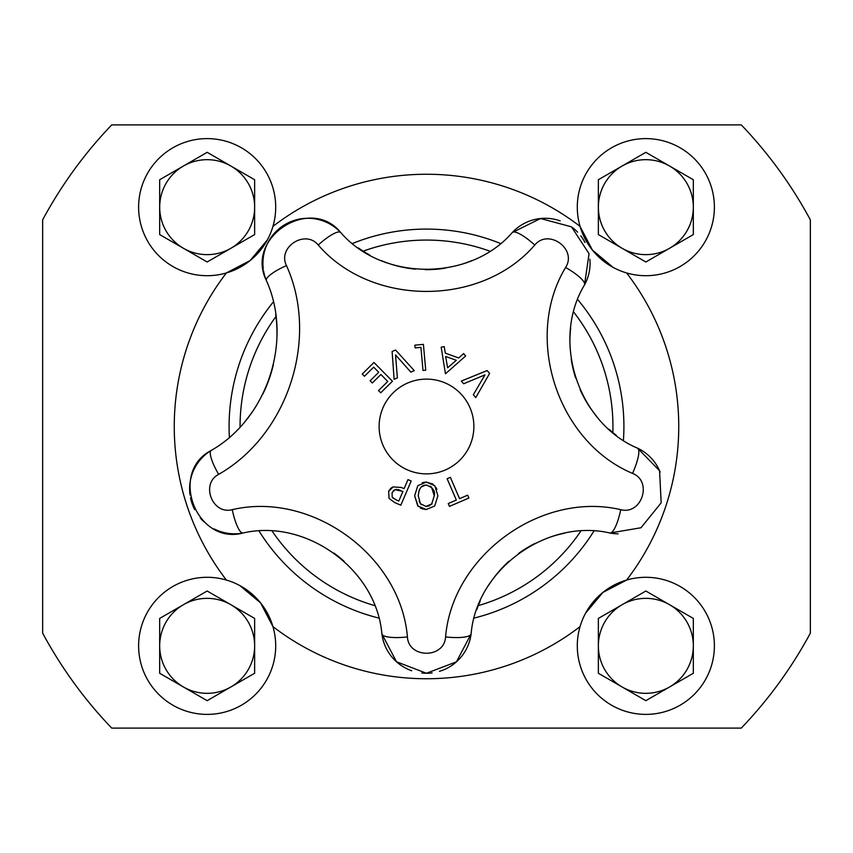 <?xml version="1.0" encoding="UTF-8"?>
<svg xmlns="http://www.w3.org/2000/svg" width="853" height="853" viewBox="0 0 853 853"><rect width="100%" height="100%" fill="white"/><g stroke="black" fill="none" stroke-linecap="round" stroke-linejoin="round"><path stroke-width="1.28" d="M246.165 419.985A137.024 137.024 0 0 0 256.55 405.399M262.905 393.905A137.024 137.024 0 0 0 273.44 364.37M276.841 339.793A137.024 137.024 0 0 0 275.69 314.586M190.038 494.975A44.964 44.964 0 0 1 211.203 450.448C168.414 472.487 196.478 545.472 243.041 533.018A44.964 44.964 0 0 1 214.06 528.871M203.942 521.769A44.964 44.964 0 0 1 200.284 517.931M194.729 509.689A44.964 44.964 0 0 1 190.528 497.875M344.1 561.317A117.607 117.607 0 0 0 333.822 553.021M411.743 670.767A44.964 44.964 0 0 1 381.888 633.896L396.496 661.779L426.447 673.262L456.44 661.832L471.112 633.896A44.964 44.964 0 0 1 439.412 671.364M432.14 672.91A44.964 44.964 0 0 1 421.808 673.017M564.675 533.21A117.607 117.607 0 0 0 552.158 536.452M535.172 543.361A117.607 117.607 0 0 0 518.709 553.352M508.974 561.253A117.607 117.607 0 0 0 489.046 584.668M480.271 600.917A117.607 117.607 0 0 0 476.827 609.618M463.648 353.6L465.653 355.978L445.447 373.806L441.182 347.182L444.232 346.627L445.33 353.163L458.647 357.951L463.648 353.6L465.653 355.978L445.447 373.806M445.65 356.447L447.601 367.803L456.312 360.286L445.65 356.447L447.601 367.803M444.232 346.627L445.33 353.163L458.647 357.951M426.319 482.084L434.795 485.698L437.898 495.838L434.71 505.989L426.233 509.518L417.746 505.925L414.633 495.764L417.821 485.645L426.319 482.084L433.079 484.12M436.16 487.713L436.885 489.366M434.71 505.989L426.233 509.518L424.794 509.444M427.012 485.144L426.287 485.122C421.617 484.803 418.951 488.353 418.279 495.774L418.279 495.966M419.09 501.244L421.307 504.731M418.279 495.774L420.401 503.739L426.212 506.49L429.912 505.658M425.476 485.154L421.254 486.999M419.196 490.091L418.994 490.688M431.597 504.336L434.252 495.828L431.565 487.266M431 486.743L430.072 486.082M434.252 495.828C435.456 490.891 432.802 487.319 426.287 485.122M423.248 509.177L420.198 507.951M418.237 506.437L414.633 495.764M422.267 482.702L425.519 482.105M425.86 506.479L432.066 503.782M364.434 376.258L362.248 374.041L373.977 362.482L392.444 381.238L380.715 392.796L378.529 390.578L387.763 381.472L380.918 374.51L372.292 382.997L370.117 380.779L378.732 372.292L373.667 367.153L364.434 376.258L362.248 374.041L373.977 362.482M380.715 392.796L378.529 390.578L387.763 381.472L380.918 374.51M372.292 382.997L370.117 380.779L378.732 372.292L373.667 367.153M467.657 495.166L468.894 498.024L449.456 506.405L448.23 503.547L456.334 500.05L447.143 478.736L450.363 477.349L459.554 498.664L467.657 495.166L468.894 498.024L449.456 506.405M448.23 503.547L456.334 500.05M450.363 477.349L459.554 498.664M394.107 379.308L392.124 351.511L395.589 350.029L414.27 370.65L410.837 372.121L395.547 354.901L397.381 377.911L394.107 379.308L392.124 351.511L395.589 350.029M414.27 370.65L410.837 372.121L395.547 354.901M404.109 488.652L407.958 479.631L411.178 481.007L400.835 505.211L394.758 502.609L389.064 498.397L388.648 491.381L393.062 486.914L401.379 487.489L404.109 488.652L407.958 479.631L411.178 481.007M400.835 505.211L394.758 502.609L389.064 498.397M396.634 489.366L394.96 489.707L392.049 492.714L392.22 497.15L393.649 498.589M394.31 490.017L393.18 490.891M400.697 490.443L398.052 489.537M396.016 499.858L398.809 501.052L402.936 491.403L394.96 489.707M388.648 491.381L389.309 490.123M390.13 489.014L391.09 488.087M391.815 487.553L393.062 486.914M392.22 497.15L396.144 499.911M398.809 501.052L402.936 491.403M415.123 347.896L414.867 345.156L423.408 344.388L425.732 370.202L422.992 370.447L420.924 347.374L415.123 347.896L414.867 345.156M422.992 370.447L420.924 347.374M463.669 383.743L461.313 381.067L487.127 370.565L489.622 373.401L475.803 397.551L473.34 394.747L484.973 374.872L463.669 383.743L484.973 374.872M487.127 370.565L489.622 373.401L475.803 397.551M263.3 269.036A44.964 44.964 0 0 1 340.688 232.496C310.375 195.06 244.747 237.603 266.392 280.573C293.187 339.75 267.639 418.333 211.203 450.448A26.326 6.088 58.7 0 0 218.656 474.364C288.005 434.902 319.406 338.321 286.48 265.603C277.225 247.231 305.278 229.052 318.244 245.046C371.407 306.717 481.188 307.048 534.756 245.046C548.468 228.188 577.428 249.119 565.614 267.469C523.209 337.575 557.446 441.875 632.521 473.383A26.326 6.206 -64.9 0 0 637.532 448.156A44.964 44.964 0 0 1 660.147 472.114M407.425 636.924C400.526 555.271 311.516 491.04 232.261 509.667A26.326 6.206 79.1 0 0 243.041 533.018C305.864 518.261 376.418 569.164 381.888 633.896A26.326 6.206 172.9 0 0 407.425 636.924C408.608 658.633 444.338 658.719 445.575 636.924A26.326 6.206 7.1 0 0 471.112 633.896C476.475 569.58 546.72 518.219 609.959 533.018L640.998 527.751L661.171 502.812L659.572 470.739L637.532 448.156C578.025 423.184 550.889 340.507 584.497 284.945A26.326 6.206 -151.1 0 0 565.614 267.469M632.521 473.383C652.865 481.284 641.744 515.265 620.739 509.667C540.962 490.997 452.335 555.793 445.575 636.924M426.5 473.873A47.373 47.373 0 0 1 385.471 402.808A47.373 47.373 0 0 1 467.529 402.808A47.373 47.373 0 0 1 426.5 473.873M618.126 533.818A44.964 44.964 0 0 1 609.959 533.018A26.326 6.206 100.9 0 0 620.739 509.667M570.689 328.074A117.607 117.607 0 0 0 569.9 340.965M571.222 359.262A117.607 117.607 0 0 0 575.647 378.007M580.136 389.693A117.607 117.607 0 0 0 596.258 415.901M608.989 429.251A117.607 117.607 0 0 0 616.218 435.233M286.48 265.603A26.326 6.088 -22.7 0 0 266.392 280.573A44.964 44.964 0 0 1 263.556 270.785M589.903 259.301A44.964 44.964 0 0 1 584.497 284.945L589.06 253.714L571.499 226.834L540.535 218.517L512.312 232.496A44.964 44.964 0 0 1 560.176 220.874M572.619 227.676A44.964 44.964 0 0 1 577.598 232.155M580.733 235.812A44.964 44.964 0 0 1 584.998 242.487M358.399 247.946A117.607 117.607 0 0 0 369.658 255.026M381.088 260.549A117.607 117.607 0 0 0 415.475 269.153M425.167 269.665A117.607 117.607 0 0 0 445.138 268.183M460.812 264.558A117.607 117.607 0 0 0 471.645 260.655M318.244 245.046A26.326 6.206 136.9 0 1 340.688 232.496C382.837 281.373 469.843 281.629 512.312 232.496A26.326 6.206 43.1 0 1 534.756 245.046M254.642 207.162L254.642 179.738L207.162 152.324L159.671 179.738L159.671 234.575L207.162 261.988L254.642 234.575L254.642 207.162M183.416 166.036A47.491 47.491 0 0 0 207.162 254.642A47.491 47.491 0 0 0 254.642 207.162A47.491 47.491 0 0 0 183.416 166.036A47.491 47.491 0 0 0 207.162 254.642A47.491 47.491 0 0 0 254.642 207.162A47.491 47.491 0 0 0 183.416 166.036M275.7 207.162A68.549 68.549 0 0 0 172.882 147.793A68.549 68.549 0 0 0 172.882 266.52A68.549 68.549 0 0 0 275.7 207.162M267.352 239.938L250.132 260.56L226.376 272.949A252.243 252.243 0 0 0 226.376 580.051M585.648 613.062L602.868 592.44L626.624 580.051A252.243 252.243 0 0 0 626.624 272.949M613.062 267.352L592.44 250.132L580.051 226.376A252.243 252.243 0 0 0 272.949 226.376M239.938 585.648L260.56 602.868L272.949 626.624A252.243 252.243 0 0 0 580.051 626.624M693.329 207.162L693.329 179.738L645.838 152.324L598.358 179.738L598.358 234.575L645.838 261.988L693.329 234.575L693.329 207.162M645.838 159.671A47.491 47.491 0 0 0 599.968 219.445A47.491 47.491 0 0 0 693.329 207.162A47.491 47.491 0 0 0 622.104 166.036A47.491 47.491 0 0 0 645.838 254.642A47.491 47.491 0 0 0 693.329 207.162A47.491 47.491 0 0 0 622.104 166.036M622.104 248.287A47.491 47.491 0 0 0 669.584 248.287M714.387 207.162A68.549 68.549 0 0 0 611.569 147.793A68.549 68.549 0 0 0 611.569 266.52A68.549 68.549 0 0 0 714.387 207.162M693.329 645.838L693.329 618.425L645.838 591.012L598.358 618.425L598.358 673.262L645.838 700.676L693.329 673.262L693.329 645.838M622.104 686.964A47.491 47.491 0 0 0 669.584 686.964M622.104 604.713A47.491 47.491 0 0 0 645.838 693.329A47.491 47.491 0 0 0 693.329 645.838A47.491 47.491 0 0 0 622.104 604.713A47.491 47.491 0 0 0 645.838 693.329A47.491 47.491 0 0 0 693.329 645.838A47.491 47.491 0 0 0 622.104 604.713M714.387 645.838A68.549 68.549 0 0 0 611.569 586.48A68.549 68.549 0 0 0 611.569 705.207A68.549 68.549 0 0 0 714.387 645.838M42.65 633.15L42.65 219.85A435.947 435.947 0 0 1 111.722 124.901L741.278 124.901A435.947 435.947 0 0 1 810.35 219.85L810.35 633.15A435.947 435.947 0 0 1 741.278 728.099L111.722 728.099A435.947 435.947 0 0 1 42.65 633.15M573.696 312.07A186.444 186.444 0 0 1 612.838 432.567M580.818 531.131A186.444 186.444 0 0 1 478.32 605.598M374.68 605.598A186.444 186.444 0 0 1 272.182 531.131M240.056 426.969A186.444 186.444 0 0 1 275.945 316.527M363.154 251.155A186.444 186.444 0 0 1 489.846 251.155M577.705 299.584A197.406 197.406 0 0 1 623.426 440.308M593.933 531.078A197.406 197.406 0 0 1 474.215 618.052M378.775 618.052A197.406 197.406 0 0 1 259.067 531.078M229.382 437.226A197.406 197.406 0 0 1 273.323 301.973M352.513 243.478A197.406 197.406 0 0 1 500.487 243.478M275.7 645.838A68.549 68.549 0 0 0 172.882 586.48A68.549 68.549 0 0 0 172.882 705.207A68.549 68.549 0 0 0 275.7 645.838M183.416 604.713A47.491 47.491 0 0 0 207.162 693.329A47.491 47.491 0 0 0 254.642 645.838A47.491 47.491 0 0 0 183.416 604.713L159.671 618.425L159.671 673.262L207.162 700.676L230.896 686.964A47.491 47.491 0 0 0 254.642 645.838L254.642 618.425L230.896 604.713L207.162 591.012L183.416 604.713M230.896 686.964L254.642 673.262L254.642 645.838M232.261 509.667C212.365 514.988 200.359 483.79 218.656 474.364"/></g></svg>
